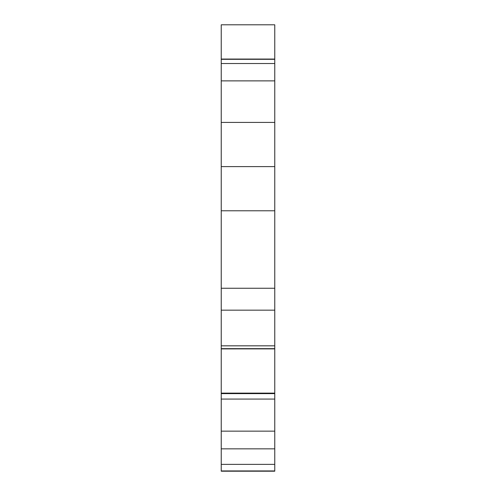 <?xml version="1.0" encoding="UTF-8"?>
<svg xmlns="http://www.w3.org/2000/svg" width="496" height="496" viewBox="0 0 496 496"><rect width="100%" height="100%" fill="white"/><g stroke="black" fill="none" stroke-linecap="round" stroke-linejoin="round"><path stroke-width="0.74" d="M274.765 471.144L274.765 464.374L274.765 471.2L221.235 471.144M274.765 58.739L274.765 24.8L274.765 59.303L221.235 59.061L274.765 59.303L274.765 63.525L221.235 63.525L221.235 59.303L274.765 59.303L221.235 59.061L274.765 59.303L274.765 288.244L221.235 288.244L221.235 348.651L274.765 348.651L274.765 345.83L221.235 345.83L221.235 393.626L274.765 393.626L274.765 348.651L221.235 348.651L221.235 393.123L274.765 393.123L274.765 348.886L274.765 393.123M221.235 464.374L221.235 470.94L221.235 464.374L221.235 470.94L274.765 470.94L274.765 464.374L221.235 464.374L221.235 448.843L274.765 448.843L274.765 464.374L221.235 464.374L221.235 448.843L221.235 464.374L274.765 464.374L274.765 431.148L274.765 464.374M221.235 393.229L221.235 399.075L274.765 399.075L274.765 393.626L221.235 393.626L221.235 399.075L274.765 399.075L274.765 393.229M274.765 59.303L274.765 63.525L221.235 63.525L221.235 80.873L274.765 80.873L274.765 159.433M221.235 58.739L221.235 24.8L221.235 59.061L274.765 59.061L274.765 24.8L221.235 24.8L274.765 24.8L221.235 24.8L221.235 80.873L274.765 80.873L274.765 63.525L221.235 63.525L221.235 122.413L274.765 122.413L274.765 166.6L221.235 166.6L221.235 210.781L274.765 210.781L274.765 345.83L221.235 345.83L221.235 348.651L274.765 348.651L274.765 345.83L221.235 345.83L221.235 310.161L274.765 310.161L274.765 348.88L221.235 348.886L221.235 393.123M274.765 399.075L274.765 448.843L221.235 448.843L221.235 431.148L274.765 431.148L274.765 393.626L221.235 393.626L221.235 431.148L274.765 431.148L274.765 399.075L221.235 399.075L221.235 448.843L221.235 431.148L274.765 431.148M274.765 288.244L221.235 288.244L221.235 310.161L274.765 310.161L274.765 288.244L221.235 288.244L221.235 210.781L274.765 210.781L274.765 166.6L221.235 166.6L274.765 166.6L274.765 345.83M274.765 80.873L221.235 80.873L221.235 288.244L221.235 122.413L274.765 122.413L274.765 63.525M221.235 80.873L221.235 159.433M221.235 210.781L274.765 210.781M221.235 288.244L221.235 310.161L274.765 310.161M221.235 310.161L221.235 345.83M221.235 399.075L221.235 431.148M221.235 63.525L221.235 59.303M221.235 122.413L274.765 122.413M274.765 471.2L221.235 471.2M274.765 59.061L221.235 59.061"/></g></svg>
